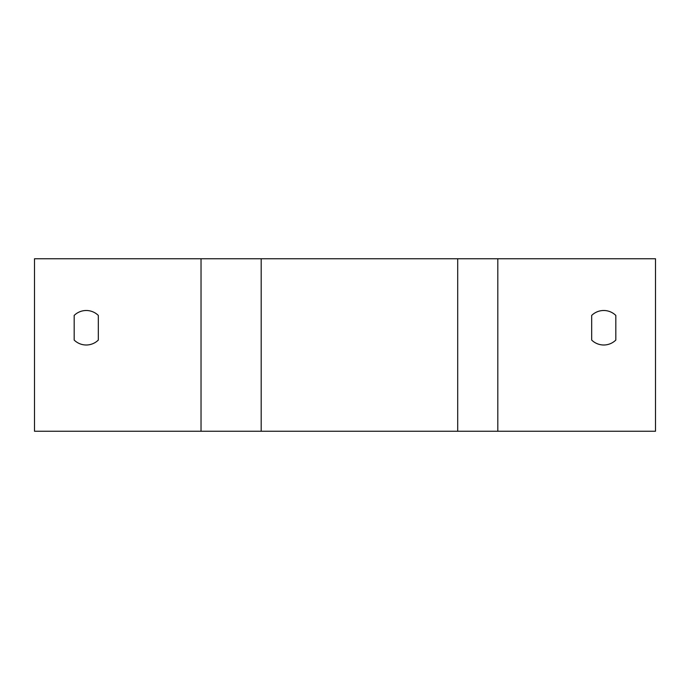 <?xml version="1.0" encoding="UTF-8"?>
<svg xmlns="http://www.w3.org/2000/svg" width="690" height="690" viewBox="0 0 690 690"><rect width="100%" height="100%" fill="white"/><g stroke="black" fill="none" stroke-linecap="round" stroke-linejoin="round"><path stroke-width="1.03" d="M74.175 340.067L74.175 315.434A17.25 17.25 0 0 1 98.325 315.434L98.325 340.067A17.25 17.25 0 0 1 74.175 340.067L74.175 315.434A17.25 17.25 0 0 1 98.325 315.434L98.325 340.067M615.825 315.434L615.825 340.067A17.25 17.25 0 0 1 591.675 340.067L591.675 315.434A17.25 17.25 0 0 1 615.825 315.434L615.825 340.067M497.809 258.75L655.5 258.75L655.5 431.25L34.5 431.25L34.5 258.75L497.809 258.75L497.809 431.25M591.675 340.067L591.675 315.434M201.032 431.25L201.032 258.75M457.703 431.25L457.703 258.75M261.191 431.25L261.191 258.75"/></g></svg>
